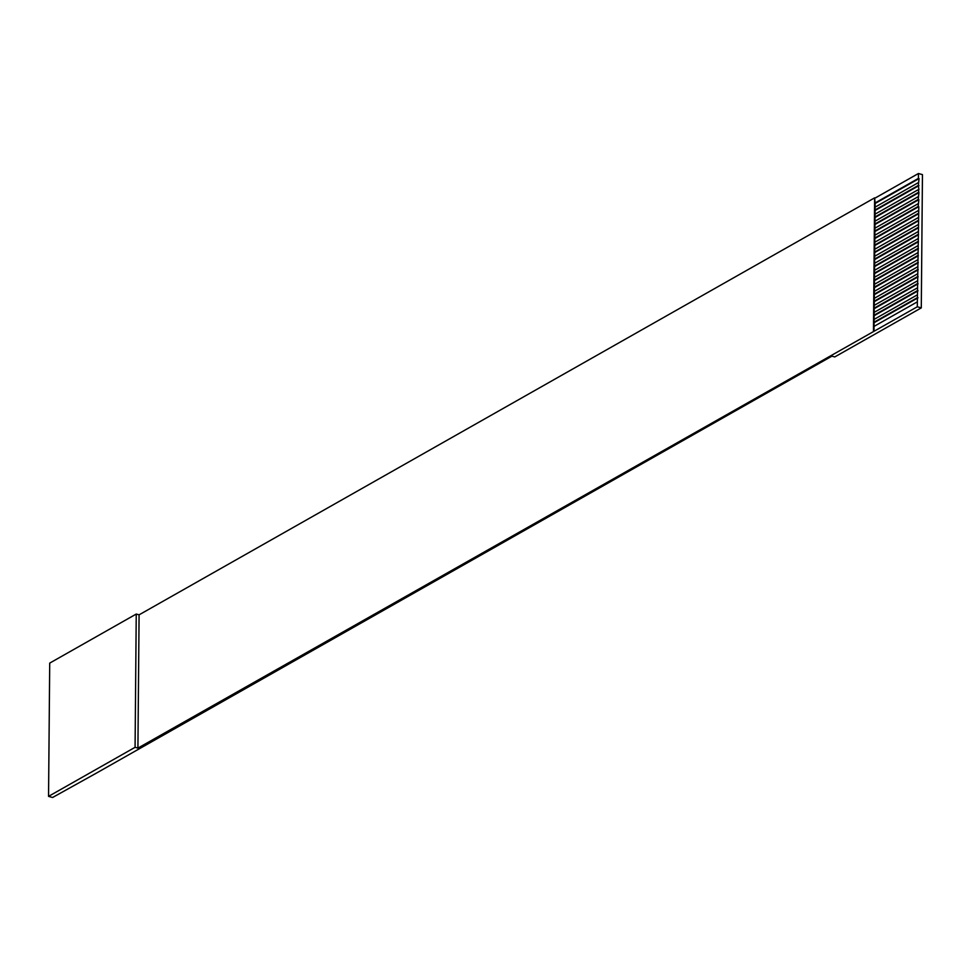 <?xml version="1.0" encoding="UTF-8"?>
<svg xmlns="http://www.w3.org/2000/svg" width="971" height="971" viewBox="0 0 971 971"><rect width="100%" height="100%" fill="white"/><g stroke="black" fill="none" stroke-linecap="round" stroke-linejoin="round"><path stroke-width="1.46" d="M48.55 796.366L52.58 797.494L96.384 773.122L831.916 356.151L834.757 356.94L921.285 307.892L922.45 174.622L918.445 173.506L918.408 178.409L875.138 202.939L874.616 197.878L139.084 614.837L136.243 614.048L49.715 663.108L48.55 796.366L135.078 747.318L136.243 614.048M918.408 178.409L919.039 178.591L918.348 185.425L918.942 189.818L918.311 189.636L918.918 192.622L918.226 199.456L918.857 199.638L918.165 206.471L918.797 206.641L917.292 306.775L137.918 748.107L135.078 747.318M917.292 306.775L921.285 307.892M875.187 198.035L918.445 173.506M917.364 297.648L874.094 322.178L874.118 319.374L917.389 294.844M917.425 290.632L874.155 315.162L874.179 312.359L917.449 287.829M917.486 283.629L874.216 308.147L874.24 305.343L917.51 280.813M917.546 276.614L874.288 301.144L874.313 298.328L917.571 273.81M917.607 269.598L874.349 294.128L874.373 291.312L917.631 266.794M917.668 262.583L874.41 287.113L874.434 284.309L917.692 259.779M917.729 255.567L874.47 280.097L874.495 277.293L917.753 252.763M917.789 248.552L874.531 273.082L874.555 270.278L917.813 245.748M917.85 241.536L874.592 266.066L874.616 263.262L917.874 238.732M917.923 234.521L874.653 259.051L874.677 256.247L917.947 231.717M917.983 227.517L874.713 252.035L874.737 249.231L918.008 224.702M918.044 220.502L874.774 245.032L874.798 242.216L918.068 217.698M918.105 213.486L874.835 238.016L874.859 235.213L918.129 210.683M918.165 206.471L874.895 231.001L874.92 228.197L918.19 203.667M918.226 199.456L874.956 223.985L874.98 221.182L918.25 196.652M918.287 192.44L875.017 216.97L875.041 214.166L918.311 189.636M918.348 185.425L875.077 209.954L875.102 207.151L918.372 182.621M137.918 748.107L139.084 614.837M873.451 331.135L874.616 197.878M874.021 331.293L874.058 326.39L917.328 301.86M874.058 326.39L874.094 322.178M874.118 319.374L874.155 315.162M874.179 312.359L874.216 308.147M874.24 305.343L874.288 301.144M874.313 298.328L874.349 294.128M874.373 291.312L874.41 287.113M874.434 284.309L874.47 280.097M874.495 277.293L874.531 273.082M874.555 270.278L874.592 266.066M874.616 263.262L874.653 259.051M874.677 256.247L874.713 252.035M874.737 249.231L874.774 245.032M874.798 242.216L874.835 238.016M874.859 235.213L874.895 231.001M874.92 228.197L874.956 223.985M874.98 221.182L875.017 216.97M875.041 214.166L875.077 209.954M875.102 207.151L875.138 202.939M919.039 178.591L875.138 203.473M918.979 185.607L875.077 210.489M918.918 192.622L875.017 217.504M918.857 199.638L874.956 224.519M918.797 206.641L874.895 231.535M918.724 213.656L874.835 238.55M918.663 220.672L874.762 245.566M918.602 227.687L874.701 252.569M918.542 234.703L874.64 259.585M918.481 241.718L874.58 266.6M918.42 248.734L874.519 273.616M918.36 255.749L874.458 280.631M918.299 262.753L874.398 287.647M918.238 269.768L874.337 294.662M918.178 276.784L874.276 301.678M918.117 283.799L874.216 308.681M918.056 290.815L874.155 315.696M917.996 297.83L874.094 322.712"/></g></svg>
